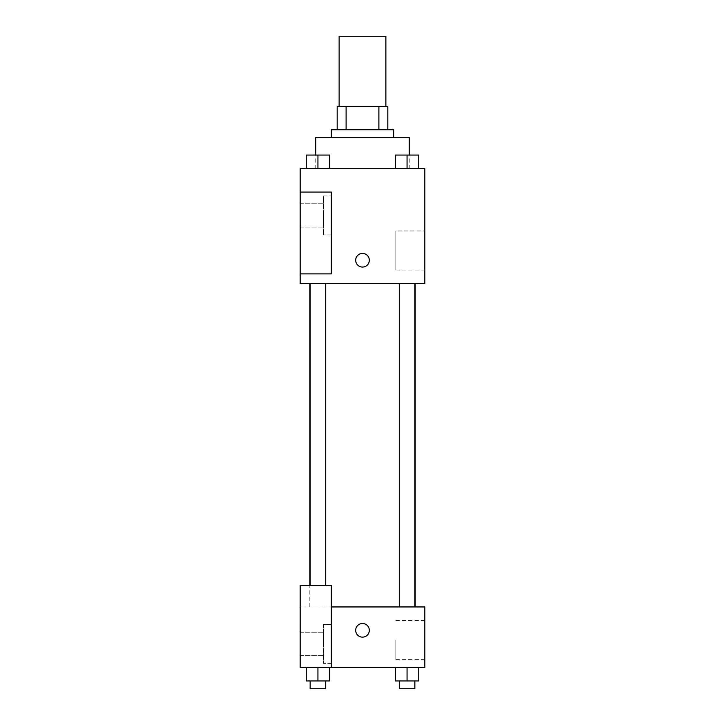 <?xml version="1.0" encoding="UTF-8"?>
<svg xmlns="http://www.w3.org/2000/svg" width="725" height="725" viewBox="0 0 725 725"><rect width="100%" height="100%" fill="white"/><g stroke="black" fill="none" stroke-linecap="round" stroke-linejoin="round"><path stroke-width="0.54" stroke-dasharray="3.62 2.72" d="M339.128 36.25L385.872 36.25M362.5 106.367L339.128 106.367L362.5 106.367M378.894 129.739L378.894 106.367L387.821 106.367L387.821 129.739L346.106 129.739L387.821 129.739M378.894 106.367L337.179 106.367M346.106 129.739L337.179 129.739L346.106 129.739L346.106 106.367M393.666 129.739L331.334 129.739M331.334 137.532L393.666 137.532L331.334 137.532M315.756 137.532L409.244 137.532M362.5 168.698L315.756 168.698L362.5 168.698M424.832 168.698L300.168 168.698L300.168 273.878L331.334 273.878L331.334 192.071L300.168 192.071L331.334 192.071L331.334 273.878L300.168 273.878L300.168 283.62L424.832 283.62L424.832 168.698M306.249 168.698L329.621 168.698L306.249 168.698L329.621 168.698L306.249 168.698L317.94 168.698L317.94 155.059L306.249 155.059L325.724 155.059L306.249 155.059L306.249 168.698L317.94 168.698L306.249 168.698L306.249 155.059L306.249 168.698L329.621 168.698L317.94 168.698L317.94 155.059L329.621 155.059L310.146 155.059L329.621 155.059L329.621 168.698L329.621 155.059M395.379 168.698L418.751 168.698L395.379 168.698L418.751 168.698L395.379 168.698L407.06 168.698L407.06 155.059L395.379 155.059L414.854 155.059L395.379 155.059L395.379 168.698L407.06 168.698L395.379 168.698L395.379 155.059L395.379 168.698L418.751 168.698L407.06 168.698L407.06 155.059L418.751 155.059L399.276 155.059L418.751 155.059L418.751 168.698L418.751 155.059M369.315 260.239A6.815 6.815 0 0 0 359.093 254.339A6.815 6.815 0 0 0 359.093 266.147A6.815 6.815 0 0 0 369.315 260.239A6.815 6.815 0 0 1 359.093 266.147A6.815 6.815 0 0 1 359.093 254.339A6.815 6.815 0 0 1 369.315 260.239M331.334 195.968L331.334 234.918L331.334 195.968L323.54 195.968L323.54 234.918L323.54 195.968L323.54 234.918L323.54 195.968L331.334 195.968L331.334 234.918L331.334 195.968M323.54 215.443L323.54 227.133L323.54 215.443M300.168 215.443L300.168 227.133L300.168 215.443M424.832 230.967L424.832 270.044L424.832 230.967L395.85 230.967L395.85 270.044L395.85 230.967M300.168 273.878L331.334 273.878L331.334 192.071L300.168 192.071M355.685 260.239A6.815 6.815 0 0 0 365.907 266.147A6.815 6.815 0 0 0 365.907 254.339A6.815 6.815 0 0 0 355.685 260.239M300.168 267.063L300.168 253.424L300.177 267.063M407.06 283.62L414.854 283.62L407.06 283.62M317.94 283.62L310.146 283.62L317.94 283.62M362.5 283.62L415.171 283.62L362.5 283.62M362.5 606.943L309.829 606.943L362.5 606.943M407.06 606.943L414.854 606.943L407.06 606.943M317.94 606.943L310.146 606.943L317.94 606.943M300.168 606.943L331.334 606.943L300.168 606.943L300.168 667.326L331.334 667.326L331.334 585.519L300.168 585.519L300.168 606.943M331.334 667.326L424.832 667.326L424.832 606.943L331.334 606.943L331.334 585.519L331.334 667.326L331.334 606.943M300.168 630.315L300.168 637.13L300.168 630.315M300.168 643.954L300.168 632.263L300.168 643.954M300.177 630.315L300.177 623.5L300.177 630.315M323.54 643.954L323.54 632.263L323.54 643.954M323.54 624.47L323.54 663.429L323.54 624.47L323.54 663.429L323.54 624.47L331.334 624.47L331.334 663.429L331.334 624.47L323.54 624.47M331.334 624.47L331.334 663.429L331.334 624.47M331.334 585.519L300.168 585.519L331.334 585.519M329.621 680.956L329.621 667.326L329.621 680.956L317.94 680.956L329.621 680.956L317.94 680.956L317.94 667.326L306.249 667.326L329.612 667.326L306.249 667.326L306.249 680.956L317.94 680.956L306.249 680.956L306.249 667.326L329.621 667.326L317.94 667.326L329.621 667.326L317.94 667.326L317.94 680.956L306.249 680.956L306.249 667.326M418.751 680.956L418.751 667.326L418.751 680.956L407.06 680.956L418.751 680.956L407.06 680.956L407.06 667.326L395.388 667.326L418.751 667.326L395.379 667.326L418.751 667.326L395.379 667.326L407.06 667.326L407.06 680.956L395.379 680.956L395.379 667.326L395.379 680.956L414.854 680.956L395.379 680.956L395.379 667.326M424.832 640.057L424.832 659.596L424.832 640.057M395.85 640.057L395.85 659.596L395.85 640.057M355.685 630.315A6.815 6.815 0 0 0 365.907 636.224A6.815 6.815 0 0 0 365.907 624.415A6.815 6.815 0 0 0 355.685 630.315M369.315 630.315A6.815 6.815 0 0 0 359.093 624.415A6.815 6.815 0 0 0 359.093 636.224A6.815 6.815 0 0 0 369.315 630.315A6.815 6.815 0 0 1 359.093 636.224A6.815 6.815 0 0 1 359.093 624.415A6.815 6.815 0 0 1 369.315 630.315M399.276 680.956L399.276 688.75L414.854 688.75L399.276 688.75L414.854 688.75L414.854 680.956L399.276 680.956L414.854 680.956M407.06 680.956L407.06 667.326M310.146 680.956L310.146 688.75L325.724 688.75L310.146 688.75L325.724 688.75L325.724 680.956L310.146 680.956L325.724 680.956M317.94 680.956L317.94 667.326M399.276 155.059L414.854 155.059M407.06 168.698L407.06 155.059M310.146 155.059L325.724 155.059M317.94 168.698L317.94 155.059M409.244 168.698L409.244 155.005M315.756 168.698L315.756 155.005M331.334 234.918L323.54 234.918L331.334 234.918M300.168 227.133L323.54 227.133L300.168 227.133M300.168 203.761L323.54 203.761L300.168 203.761M424.832 270.044L395.85 270.044M309.829 606.943L309.829 585.519M325.724 585.519L325.724 283.62M310.146 585.519L310.146 283.62M414.854 606.943L414.854 283.62M399.276 606.943L399.276 283.62M300.168 655.636L323.54 655.636L300.168 655.636M300.168 632.263L323.54 632.263L300.168 632.263M331.334 663.429L323.54 663.429L331.334 663.429M424.832 620.518L395.85 620.518M424.832 659.596L395.85 659.596"/><path stroke-width="1.09" d="M385.872 106.367L385.872 36.25L339.128 36.25L339.128 106.367M346.106 129.739L346.106 106.367L337.179 106.367L337.179 129.739L337.179 106.367M346.106 106.367L387.821 106.367L387.821 129.739M378.894 129.739L378.894 106.367M331.334 137.532L331.334 129.739L393.666 129.739L393.666 137.532M409.244 155.005L409.244 137.532L315.756 137.532L315.756 155.005M300.168 168.698L424.832 168.698L424.832 283.62L300.168 283.62L300.168 273.878L331.334 273.878L331.334 192.071L300.168 192.071L300.168 168.698M355.685 260.239A6.815 6.815 0 0 1 365.907 254.339A6.815 6.815 0 0 1 365.907 266.147A6.815 6.815 0 0 1 355.685 260.239M300.168 192.071L300.168 273.878M331.334 606.943L424.832 606.943L424.832 667.326L300.168 667.326L300.168 585.519L331.334 585.519L331.334 667.326M355.685 630.315A6.815 6.815 0 0 1 365.907 624.415A6.815 6.815 0 0 1 365.907 636.224A6.815 6.815 0 0 1 355.685 630.315M395.379 667.326L395.379 680.956L418.751 680.956L418.751 667.326L418.751 680.956M407.06 680.956L407.06 667.326M414.854 680.956L414.854 688.75L399.276 688.75L399.276 680.956M306.249 667.326L306.249 680.956L329.621 680.956L329.621 667.326L329.621 680.956M317.94 680.956L317.94 667.326M325.724 680.956L325.724 688.75L310.146 688.75L310.146 680.956M395.379 168.698L395.379 155.059L418.751 155.059L418.751 168.698L418.751 155.059M407.06 168.698L407.06 155.059M414.854 155.059L399.276 155.059M306.249 168.698L306.249 155.059L329.621 155.059L329.621 168.698L329.621 155.059M317.94 168.698L317.94 155.059M325.724 155.059L310.146 155.059M415.171 606.943L415.171 283.62M309.829 585.519L309.829 283.62M399.276 283.62L399.276 606.943M414.854 283.62L414.854 606.943M325.724 585.519L325.724 283.62M310.146 585.519L310.146 283.62"/></g></svg>
